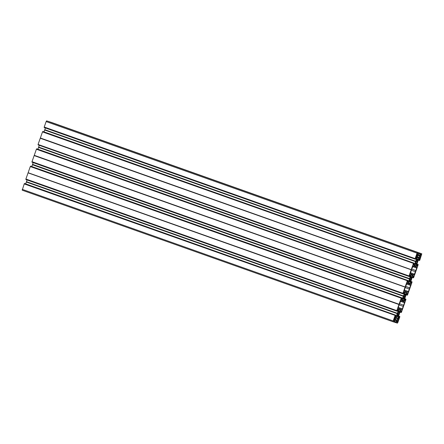 <?xml version="1.0" encoding="UTF-8"?>
<svg xmlns="http://www.w3.org/2000/svg" width="444" height="444" viewBox="0 0 444 444"><rect width="100%" height="100%" fill="white"/><g stroke="black" fill="none" stroke-linecap="round" stroke-linejoin="round"><path stroke-width="0.67" d="M409.091 280.819L410.411 277.039L410.484 277.567L410.772 277.167L410.983 276.196L411.227 276.79L410.855 276.656L411.416 276.845L411.976 276.64L411.571 276.512M416.888 254.273L418.026 254.534L418.337 254.073L418.381 253.53L417.404 253.23M417.01 258.991L417.41 259.135L417.099 258.863L416.883 259.818L416.355 260.162M416.167 256.288L416.466 256.393L416.084 257.381L415.773 257.842L415.812 257.298L417.532 253.263M404.345 294.294L403.002 298.074L403.402 297.735L402.93 299.078L403.496 298.745L403.13 298.612L403.496 298.745M393.778 319.908L394.827 320.401L394.477 321.406L393.945 321.217M396.853 316.228L397.252 316.378L396.819 316.4L397.263 315.529L397.064 314.94L398.329 315.351L397.075 314.907M395.016 319.181L394.133 318.864L395.016 319.181L395.321 317.993L394.466 317.921L394.76 318.026L395.127 316.472L393.495 321.079M409.573 279.42L411.055 279.948L409.729 279.348L411 279.798L411.976 276.64M419.952 256.388L420.79 256.699L419.941 256.399L420.124 254.645L420.44 254.184L421.384 254.49L421.19 255.55L420.046 255.134L421.19 255.55L420.807 256.615L419.985 256.327M416.933 259.657L417.693 259.929L417.61 260.539L416.633 260.19M419.83 258.575L419.785 259.118L420.102 258.663L420.152 257.564L419.574 257.37M417.898 260.184L417.61 260.539M403.84 295.721L405.222 296.209L403.929 299.395L403.13 298.607M397.913 318.936L398.196 319.036L397.785 319.203L396.531 322.061M397.23 315.64L397.979 315.906L398.301 315.373M399.139 317.749L399.101 318.293L399.139 317.749M398.784 309.568L400.555 310.195L398.845 309.901L398.773 308.591L398.09 308.352L398.773 308.591L398.135 308.391L398.196 307.553L399.073 305.056A1.632 0.438 109.5 0 0 399.489 303.885L400.843 300.688L401.481 300.888L402.375 299.889L403.857 300.36L403.929 301.67L404.573 301.87L404.506 302.708L403.629 305.206L399.533 303.752M24.187 183.899L395.16 315.401L24.248 183.81L22.2 190.193L393.112 321.783L394.588 322.255L395.482 320.118L395.143 319.436L395.698 317.959L396.259 317.216L396.98 317.427M396.181 317.26L397.058 317.454M397.796 317.832L397.741 318.609L395.737 317.898M395.598 318.154L397.674 318.892L397.741 318.609M397.674 318.892L397.247 320.102L395.171 319.364M395.077 319.769L397.008 320.457L397.247 320.102M397.008 320.457L395.082 319.785M395.493 320.085L396.631 320.335M396.542 320.457L395.948 322.155L394.899 321.778M398.612 316.039L399.816 316.467L398.612 316.039L399.816 316.467L399.783 316.983L397.857 322.438L397.38 323.143L394.627 322.222L395.904 322.677L395.948 322.155M399.361 316.322L398.557 316.189M398.207 317.643L398.784 317.849L399.278 316.444M398.784 317.849L398.196 318.076M400.022 312.027L400.743 312.282L401.248 310.839L400.954 310.317L400.272 311.322L398.307 316.905L398.179 317.959L398.54 318.204M400.743 312.282L399.989 312.126L401.204 312.537L401.498 312.104L405.888 299.644L405.921 299.134L405.455 298.984L404.645 300.866L404.318 300.766L404.345 299.85L406.377 293.989L407.059 292.985L407.353 293.506L406.787 293.301M406.127 294.694L406.848 294.949L407.353 293.506M406.848 294.949L406.094 294.788L407.309 295.204L407.603 294.772L411.993 282.312L412.026 281.796L410.811 281.385M410.778 281.479L411.56 281.646M411.499 281.735L410.989 283.183L410.411 282.978M410.4 283.411L410.989 283.183M410.75 283.533L410.389 283.294L410.511 282.234L412.482 276.651L413.164 275.646L413.458 276.168L412.953 277.617L412.232 277.361M416.922 264.036L418.131 264.463L416.916 264.047L418.131 264.463L418.098 264.974L413.708 277.439L413.414 277.866L412.953 277.617M416.883 264.147L417.665 264.313M417.604 264.402L417.094 265.845L416.516 265.64M416.505 266.073L417.094 265.845M416.855 266.2L416.494 265.956L416.616 264.902L418.587 259.318L419.269 258.314L419.563 258.835L419.069 260.24L418.348 259.984M49.373 121.778L421.8 253.807L419.813 260.101L419.513 260.534L418.304 260.117L419.069 260.24M420.324 253.335L420.024 253.779L418.975 253.402M418.381 255.1L419.43 255.472L420.024 253.779M419.43 255.472L418.32 255.228L419.796 255.738L419.769 256.16L417.687 255.422M417.26 256.632L419.341 257.37L419.769 256.16M419.341 257.37L419.214 257.631L417.182 256.91M417.116 257.698L418.77 258.286L419.214 257.631M418.77 258.286L417.116 257.825M417.121 257.859L418.653 258.375M417.848 258.119L417.144 257.892L417.171 256.982L417.665 255.489L418.37 255.134L419.008 252.919L417.532 252.447L417.055 253.152L46.143 121.562L46.62 120.857L417.532 252.447M415.129 258.613L44.217 127.017L415.129 258.613L417.055 253.152M44.211 127.123L415.201 258.741L415.096 259.124L44.184 127.533L415.101 259.019M415.984 258.158L416.672 258.408L416.7 257.492L416.372 257.392L415.551 259.274L415.096 259.124L44.184 127.533M416.672 258.408L415.889 258.43M415.695 261.277L44.783 129.687L415.695 261.277L416.605 258.686M415.684 261.333L44.666 130.037L415.656 261.488M415.578 261.627L44.666 130.037M413.919 264.014L414.641 264.269L415.551 261.683M414.641 264.269L413.825 264.291M413.597 265.018L414.069 265.185L414.513 264.535M414.069 265.185L413.608 265.151M413.708 263.053L42.735 131.552L414.18 263.203L413.664 264.752L413.958 265.273M40.354 137.995L411.249 269.647L40.337 138.056L42.502 131.896L413.475 263.397L413.653 263.142M413.475 263.397L42.502 131.896M411.266 269.586L413.414 263.486M411.2 269.786L40.26 138.256L411.249 269.647M411.172 269.847L409.024 275.946L408.991 276.462L409.457 276.606L410.267 274.725L410.628 274.964L409.451 279.015L38.534 147.425L409.473 278.965M407.814 281.352L408.536 281.607L409.451 279.015M408.536 281.607L407.72 281.624M407.492 282.351L407.964 282.523L408.408 281.868M407.964 282.523L407.503 282.484M407.603 280.392L36.636 148.884L408.075 280.536L407.559 282.09L407.853 282.612M34.249 155.328L405.144 286.985L34.232 155.389L36.397 149.228L407.448 280.758L407.548 280.475M407.37 280.73L36.397 149.228M405.161 286.918L407.309 280.819M405.095 287.124L34.155 155.589L405.144 286.985M405.067 287.179L402.919 293.279L32.007 161.688L402.919 293.279M32.001 161.794L402.991 293.412L402.891 293.689L31.974 162.204L402.891 293.689M31.974 162.204L402.886 293.795L403.352 293.945L404.162 292.058L404.49 292.163L404.462 293.073L403.774 292.829M403.679 293.101L404.401 293.356L404.462 293.073M404.401 293.356L403.485 295.948L32.573 164.352L403.485 295.948M403.474 295.998L403.368 296.298L32.434 164.757L403.368 296.298M398.99 304.456L28.077 172.866L398.967 304.517L401.204 298.152L401.504 297.724L401.97 297.874L401.42 299.839L401.864 299.855L403.346 296.353M398.967 304.517L396.814 310.617L25.902 179.026L396.814 310.617M25.896 179.126L396.886 310.745L396.786 311.022L25.869 179.537L396.786 311.022M25.869 179.537L396.781 311.127L397.247 311.277L398.057 309.396L398.385 309.496L398.357 310.411L397.669 310.167M397.574 310.434L398.357 310.411M398.296 310.689L397.38 313.281L26.468 181.69L397.38 313.281M397.369 313.336L26.457 181.746M397.263 313.636L26.351 182.04L397.341 313.492M397.241 313.686L396.326 316.272L395.61 316.017M395.51 316.295L396.326 316.272M396.203 316.539L395.759 317.188L395.282 317.022M395.293 317.155L395.759 317.188M395.643 317.277L395.349 316.755L395.854 315.207L24.426 183.555L395.399 315.057M395.099 315.49L393.179 320.951L22.267 189.355M22.2 190.193L393.112 321.783L393.179 320.951M395.493 319.974L395.093 319.83L395.493 319.974M403.929 301.67L401.598 300.843L403.929 301.67M398.24 307.42L402.336 308.874L403.219 306.377A1.632 0.438 -70.5 0 1 403.629 305.206M402.336 308.874L401.859 309.573L398.063 308.23M398.063 308.253L401.859 309.573M401.221 309.374L398.84 308.785M400.555 310.195L400.993 309.551M399.339 311.238L399.739 311.383L399.434 311.072L399.206 311.516L398.656 311.2M399.739 311.383L399.311 311.322M398.618 311.644L399.389 311.921L399.7 311.46M399.389 311.921L398.057 312.121M398.324 312.182L399.3 312.526L399.334 312.082M399.3 312.526L399.606 312.154M397.769 312.931L399.25 313.458L399.7 312.188M399.25 313.458L397.735 313.053L399.178 313.564M399.117 313.542L397.807 313.209M397.563 313.925L398.795 314.363L399.045 313.653M398.795 314.363L397.524 314.019L398.834 314.652L397.352 314.13M398.307 315.812L398.834 314.652M398.412 315.845L398.329 315.351M397.979 315.906L397.941 316.455L397.552 316.317M397.913 316.566L397.508 316.444L397.941 316.455M397.48 316.611L397.907 316.589M397.813 316.727L397.585 316.139L396.964 316.039M396.836 316.417L397.158 316.517M397.263 315.046L396.886 315.479M398.24 311.627L396.953 315.501M398.301 311.655L398.262 312.193M398.712 310.955L399.112 311.1L398.779 310.867L398.562 311.838M408.291 282.678L410.028 283.294L408.48 282.551L407.586 283.555L406.948 283.35L405.594 286.552A1.632 0.438 109.5 0 1 405.178 287.723L404.301 290.221L404.234 291.053L404.873 291.258L404.195 291.014L404.878 291.258L404.95 292.568L406.432 293.04L404.895 292.496M410.028 283.294L409.967 284.06L407.858 283.311M406.521 283.921L410.611 285.375L410.678 284.537L407.703 283.505L409.967 284.06M410.611 285.375L409.734 287.867L405.638 286.419M404.345 290.082L408.441 291.536L409.318 289.038A1.632 0.438 -70.5 0 1 409.734 287.867M408.441 291.536L407.964 292.241L404.168 290.898M404.168 290.92L407.964 292.241M407.326 292.035L404.945 291.453M404.889 292.235L406.66 292.862L407.098 292.219M404.406 294.317L404.162 294.788M404.429 294.844L405.416 295.232L404.367 294.86M404.412 294.877L404.811 293.634L405.217 293.767L404.811 293.634M405.217 293.767L404.756 293.861M405.444 293.906L405.133 293.995M405.844 294.05L405.416 293.989M404.723 294.311L405.494 294.583L405.805 294.128M405.494 294.583L404.678 294.477M405.405 295.193L405.439 294.749M405.416 295.232L405.711 294.822M403.874 295.599L405.355 296.126L405.805 294.855M405.355 296.126L403.84 295.715M404.895 297.136L403.624 296.681L404.895 297.136M404.429 298.024L403.18 297.58M411 275.158L412.537 275.707L411.055 275.236L410.983 273.926L410.339 273.72L411.283 270.385A1.632 0.438 -70.5 0 0 411.693 269.214L413.053 266.017L413.691 266.217L414.585 265.218L416.067 265.69L416.072 266.727L413.963 265.978M412.626 266.589L416.716 268.037L416.783 267.205L413.808 266.172L416.072 266.727M416.716 268.037L415.839 270.535A1.632 0.438 109.5 0 0 415.423 271.706L411.344 270.257M412.537 275.707L413.431 274.703L414.069 274.908L415.423 271.706M410.983 273.926L410.3 273.682L410.983 273.926M415.834 264.408L415.262 264.052M415.151 264.269L415.634 264.18M415.551 264.413L415.129 264.391L415.479 264.519M415.134 264.408L415.578 263.508L415.362 262.981L415.223 263.536M415.201 263.531L416.555 259.64M416.367 260.134L416.616 259.662M417.41 259.135L416.966 259.213M417.693 259.929L418.065 259.346L417.66 259.218L418.082 259.174L417.338 259.346M417.998 260.223L417.576 261.416L416.1 260.889M417.482 261.555L416.056 261.05L417.576 261.416M416.128 261.189L417.427 261.538M417.366 261.627L417.116 262.337L415.878 261.899M415.678 262.088L417.116 262.337M417.16 262.609L416.616 263.847M415.534 263.647L416.294 263.919L416.605 263.381L415.373 262.942L416.639 263.353L416.616 263.98M416.294 263.919L416.256 264.463L415.862 264.324M415.784 264.602L416.206 264.618M416.133 264.724L415.795 264.618M411.055 279.948L410.511 281.185M409.046 281.607L409.446 281.746L409.029 281.746L409.496 280.358L410.534 280.691L410.517 281.313M409.152 280.847L409.268 280.281L410.5 280.713L410.245 281.091L409.479 280.819M409.429 280.985L410.245 281.091M410.189 281.252L410.151 281.796L409.757 281.657M409.729 281.74L410.151 281.796M410.128 281.885L409.701 281.812M409.679 281.934L410.101 281.957M410.028 282.062L409.79 281.468L409.163 281.385M396.636 321.362L397.863 321.8L398.002 321.401L397.158 321.106M397.863 321.8L397.48 322.361L396.492 321.972M396.498 322.017L397.103 322.2M398.196 319.036L398.446 319.197L398.829 318.209M397.197 321.04L398.018 321.334L398.401 320.268L397.524 319.946L398.401 320.268L399.101 318.293M420.102 258.663L420.807 256.615M419.563 257.453L419.902 257.487M419.846 257.553L419.935 256.399M394.977 319.192L394.1 318.986M394.599 320.202L394.921 319.28M393.484 321.04L394.477 321.406M417.715 254.562L417.388 255.483L416.566 255.195M416.533 255.283L417.388 255.483M417.377 255.583L416.683 256.665M416.466 256.393L416.888 256.743M24.942 183.611L395.854 315.207L24.487 183.466M26.329 182.096L25.697 183.883M27.078 179.964L26.468 181.69M25.874 179.432L25.974 179.154M28.05 172.921L25.902 179.026M28.077 172.866L399.039 304.318M399.056 304.257L28.127 172.727M28.144 172.661L30.292 166.561L401.204 298.152M401.504 297.724L30.586 166.134L30.292 166.561M30.586 166.134L401.97 297.874L31.058 166.284M31.802 166.544L32.434 164.757M32.562 164.408L32.456 164.707M33.183 162.632L32.573 164.352M31.979 162.099L32.079 161.821M34.155 155.589L32.007 161.688M36.691 148.796L408.075 280.536L37.163 148.945M37.907 149.212L38.534 147.425M409.579 278.666L38.667 147.075L38.561 147.375M38.667 147.075L409.59 278.61M39.283 145.299L38.678 147.019M38.079 144.866L408.991 276.462L38.079 144.866L38.184 144.489M38.106 144.461L409.024 275.946M40.26 138.256L38.112 144.356M42.796 131.463L414.18 263.203L43.268 131.613M44.012 131.874L44.639 130.092M44.783 129.687L45.388 127.961M44.289 127.151L44.189 127.428M44.217 127.017L46.143 121.562M48.096 121.323L419.008 252.919L46.62 120.857M49.412 121.745L421.8 253.807L50.888 122.217M398.002 321.417L397.152 321.112M403.219 306.377L399.134 304.928M409.318 289.038L405.239 287.595M415.839 270.535L411.743 269.081M395.238 315.423L24.326 183.833M394.611 320.335L393.734 320.024L394.588 320.302M399.034 304.39L28.116 172.799M401.343 298.091L30.431 166.5M32.534 164.569L403.446 296.159M405.133 287.057L34.221 155.467M417.399 255.616L416.522 255.306M417.804 254.462L416.922 254.151L417.765 254.473M413.553 263.42L42.641 131.829M411.238 269.724L40.326 138.128M38.639 147.23L409.551 278.826M407.448 280.758L36.536 149.162M418.026 254.534L416.922 254.14M417.649 260.062L416.894 259.796M404.395 298.052L403.163 297.613M404.506 302.708L400.416 301.26M404.712 298.718L405.455 298.984M405.921 299.134L404.717 298.701L405.921 299.134M398.368 320.335L397.541 320.041M398.029 315.773L397.269 315.501M395.915 322.572L394.666 322.128M394.86 321.872L395.937 322.255L394.86 321.872M397.025 315.95L397.386 316.078M397.025 315.945L397.585 316.139L397.025 315.945M399.767 311.311L399.367 311.166M398.645 311.322L399.017 311.455L398.645 311.322M400.327 310.373L398.79 309.829M401.248 310.839L400.682 310.639M405.15 296.315L403.912 295.876M403.674 296.57L404.906 297.008M404.95 297.28L403.468 296.753M403.374 298.152L404.145 298.424M403.651 298.995L404.046 299.134M404.084 298.59L403.324 298.318M403.596 299.151L404.001 299.289M404.023 299.217L403.624 299.073M403.929 299.395L403.574 299.273M401.753 300.649L403.868 301.398M403.923 300.632L402.186 300.016M404.306 300.311L404.884 300.516M405.394 299.073L404.673 298.818M404.645 300.866L404.295 300.743M405.872 293.972L405.472 293.834M404.75 293.989L405.122 294.122L404.75 293.989M414.546 274.203L410.45 272.749M412.199 277.456L412.942 277.716L412.199 277.456M420.102 254.717L421.334 255.156M418.997 258.636L419.563 258.835M420.329 255.322L421.162 255.616M419.574 257.359L420.152 257.564L419.574 257.359M420.263 253.424L419.008 252.98M420.651 254.257L420.968 254.368M416.96 259.318L417.327 259.451L416.96 259.318M418.009 259.468L417.621 259.329M416.35 263.758L415.578 263.481M415.334 263.947L415.706 264.075M414.396 265.346L416.133 265.962M410.017 278.543L411.255 278.982M411.011 279.676L409.779 279.237M411.46 278.788L409.979 278.266M411.51 277.855L410.534 277.511M410.783 277.145L411.544 277.411M411.599 277.25L410.828 276.978M411.521 276.651L411.91 276.79M411.949 276.712L411.549 276.573M412.765 275.524L410.994 274.897M411.05 274.12L413.203 274.88M413.431 274.703L410.273 273.582M410.273 273.56L414.069 274.908M412.892 275.968L413.458 276.168M409.235 281.274L409.601 281.413M410.817 281.368L412.026 281.796L410.817 281.368M402.431 298.94L401.715 298.684M394.766 317.943L394.488 317.843M394.405 318.093L395.288 318.409M393.939 321.19L393.478 321.029L393.939 321.19M397.952 309.468L398.418 309.635M402.919 299.062L403.269 299.189M403.341 299.084L402.941 298.94M403.058 298.718L403.424 298.851M401.398 299.822L401.748 299.944M401.615 298.956L402.308 299.201M401.864 299.855L401.387 299.689M30.531 166.223L401.443 297.813M401.265 298.068L30.353 166.472M404.057 292.135L404.523 292.302M410.506 276.024L409.784 275.768M416.733 257.631L416.267 257.464M416.416 256.46L416.139 256.366M416.716 256.471L416.172 256.277L416.716 256.471M416.244 256.077L417.127 256.388M410.861 276.529L411.238 276.662M411.322 276.429L410.916 276.29M410.628 274.964L410.162 274.803M409.879 275.496L410.567 275.741M38.084 144.766L408.996 276.357M409.374 281.851L409.024 281.729M399.311 312.565L398.307 312.21M417.621 260.573L416.616 260.212M416.639 263.353L415.384 262.909M411.516 277.9L410.517 277.539M410.534 280.691L409.285 280.247"/></g></svg>
